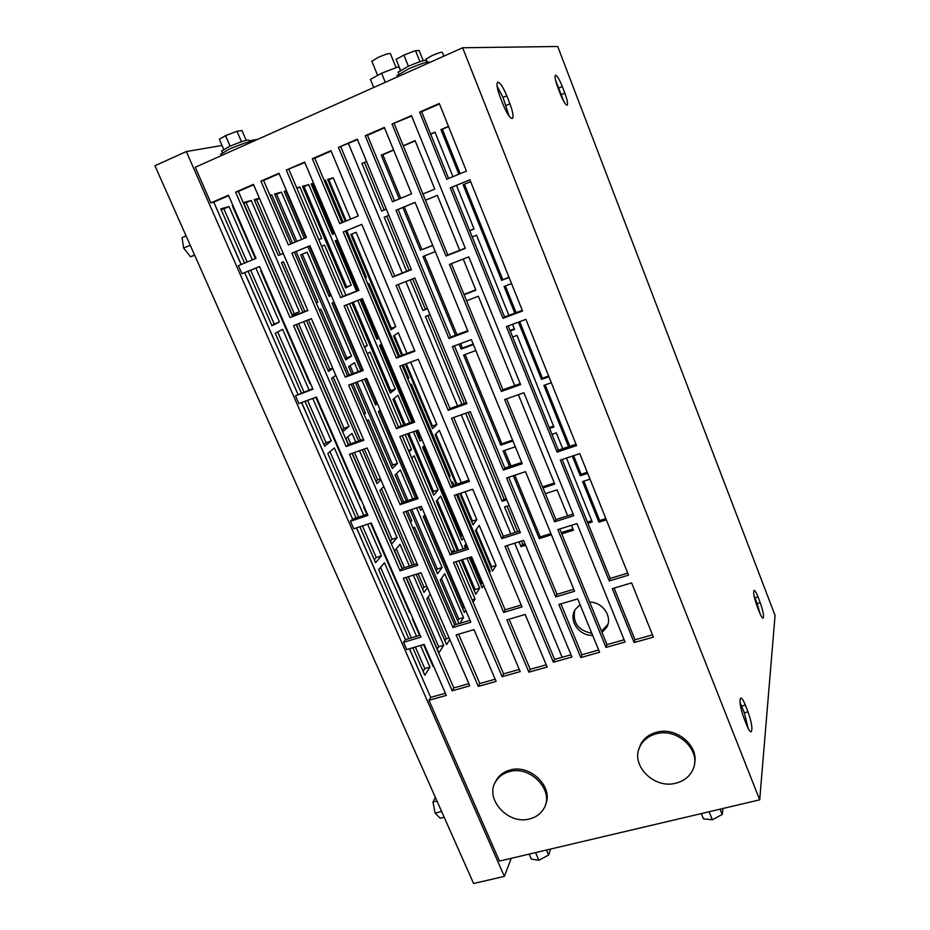 <?xml version="1.0" encoding="UTF-8"?>
<svg xmlns="http://www.w3.org/2000/svg" width="930" height="930" viewBox="0 0 930 930"><rect width="100%" height="100%" fill="white"/><g stroke="black" fill="none" stroke-linecap="round" stroke-linejoin="round"><path stroke-width="1.4" d="M340.578 207.634L338.59 205.356M332.696 191.371L332.533 188.499M340.88 208.343L339.543 207.646M331.859 189.371L332.359 188.093M190.232 245.241L183.629 248.054L182.036 237.638L186.093 235.906M183.629 248.054L190.534 256.738L194.579 255.029M190.534 256.738L194.707 255.32M435.368 797.405L432.985 802.044L436.984 801.021M432.985 802.044L435.112 813.111L441.611 811.471M435.112 813.111L440.192 818.249L444.18 817.249M427.01 62.124L426.393 60.59C425.405 59.66 419.174 61.647 407.7 66.542L398.156 72.296M419.953 61.706L415.512 50.639L419.151 50.569L423.22 60.706M415.512 50.639L403.899 55.079L408.398 66.228M403.899 55.079L396.099 59.404L400.446 70.145M429.532 62.554L429.428 62.275C428.312 61.229 421.185 63.507 408.072 69.099L397.156 75.632M249.589 141.744L248.938 140.244C247.427 139.547 240.812 141.674 229.117 146.615L221.666 151.113M241.475 141.755L236.964 131.27L241.963 130.514L246.183 140.325M236.964 131.27L225.548 135.664L230.105 146.184M225.548 135.664L219.317 139.244L223.677 149.3M251.937 141.918L251.902 141.837C250.182 141.058 242.637 143.499 229.257 149.149L220.747 154.252M535.389 852.647L533.843 853.019M550.641 849.055L548.607 855.077L546.445 850.043M548.607 855.077L538.865 860.262L535.564 852.612M538.865 860.262L531.356 859.111L529.193 854.112M709.299 811.704L707.614 812.099M722.994 808.484L722.215 814.448L720.099 809.17M722.215 814.448L712.357 819.783L709.113 811.75M712.357 819.783L703.429 818.842L701.301 813.587M509.338 771.656C530.809 764.995 555.198 791.511 543.655 808.868C540.574 813.948 535.924 817.296 529.705 818.9C507.687 825.363 483.553 797.824 496.295 780.642C499.329 776.178 503.676 773.179 509.338 771.656M495.062 782.781L497.015 779.015C500.038 774.562 504.386 771.563 510.035 770.04C530.17 763.832 553.943 787.175 545.468 804.776M656.057 733.863C677.552 727.295 702.022 750.998 692.92 769.505C689.746 776.457 684.131 781.002 676.087 783.13C653.918 789.547 629.633 764.565 640.177 746.092C643.432 739.966 648.721 735.886 656.057 733.863M638.759 749.638L640.596 744.488C643.839 738.374 649.117 734.305 656.441 732.282C676.029 726.377 699.337 745.79 694.466 763.96M426.033 59.136L431.706 55.742C438.146 52.987 441.692 51.859 442.343 52.336L443.866 56.149M371.884 61.322L377.94 57.497C385.45 54.266 389.612 52.998 390.414 53.684L396.075 67.658M385.299 82.317L381.602 73.226L370.419 79.364L373.744 87.478M381.602 73.226L398.703 66.646L400.179 70.308M607.918 624.297L601.524 631.191M589.643 602.117C602.838 601.861 613.068 617.311 606.546 627.529L602.024 632.4M528.879 672.169L547.166 667.019L525.159 614.463L506.838 619.892L528.879 672.169L530.216 669.321L509.094 619.217M522.009 606.953L472.719 489.226L454.305 495.341L503.688 612.417L522.009 606.953M414.908 351.191L361.793 224.351L343.228 232L396.413 358.097L414.908 351.191M469.452 481.426L418.302 359.282L399.807 366.141L451.038 487.599L469.452 481.426M522.265 463.756L471.359 339.59L452.352 346.646L503.351 470.08L522.265 463.756M574.566 591.259L525.52 471.673L506.606 477.962L555.745 596.886L574.566 591.259M580.808 657.557L599.583 652.267L577.693 598.897L558.872 604.465L580.808 657.557L581.913 654.743L560.918 603.872M467.988 331.371L415.094 202.38L395.994 210.25L448.969 338.474L467.988 331.371M363.27 370.477L309.957 245.718L291.892 253.158L345.263 377.196L363.27 370.477M418.023 498.643L366.664 378.429L348.657 385.113L400.086 504.653L418.023 498.643M470.824 622.228L421.302 506.315L403.376 512.279L452.968 627.552L470.824 622.228M478.287 686.41L496.109 681.399L473.986 629.622L456.13 634.923L478.287 686.41L479.822 683.538L458.606 634.179M290.079 317.63L307.888 310.597L253.425 184.373L235.581 192.15L290.079 317.63L292.578 316.34L238.371 191.441L235.581 192.15M409.398 648.768L430.706 697.395L428.974 700.29L446.342 695.396L424.127 644.397L406.724 649.559L403.55 642.305L420.953 637.12L371.233 522.962L353.76 528.775L350.471 521.265L367.943 515.406L316.398 397.075L298.867 403.585L295.461 395.796L312.992 389.252L259.528 266.503L241.94 273.745L238.394 265.666L255.983 258.377L228.478 195.23L210.878 202.891L195.242 167.261L462.64 47.756L759.705 799.835L775.062 615.451L557.721 46.5L462.64 47.756M428.974 700.29L499.48 861.099L759.705 799.835M634.121 642.549L653.383 637.12L631.633 582.912L612.312 588.632L634.121 642.549L634.992 639.77L614.114 588.097M628.529 575.159L579.774 453.631L560.337 460.094L609.197 580.925L628.529 575.159M576.542 445.586L525.903 319.362L506.362 326.604L557.105 452.096L576.542 445.586M522.544 310.992L469.906 179.792L450.26 187.883L502.991 318.293L522.544 310.992M504.676 399.528L554.664 521.788L573.787 515.72L523.904 392.751L504.676 399.528M449.457 264.445L501.363 391.437L520.602 384.601L468.778 256.866L449.457 264.445M392.053 124.05L446.016 256.029L465.337 248.403L411.467 115.599L392.053 124.05L411.653 116.052M446.772 179.246L466.418 171.097L439.297 103.486L419.604 112.065L446.772 179.246M403.318 578.309L452.189 690.804L469.79 685.84L420.988 572.74L403.318 578.309M349.436 454.27L400.086 570.857L417.756 565.254L367.176 448.016L349.436 454.27M293.566 325.628L346.088 446.551L363.828 440.25L311.352 318.653L293.566 325.628M344.112 305.796L396.459 428.672L414.675 422.197L362.398 298.611L344.112 305.796M399.807 436.507L450.26 554.931L468.395 549.177L418.012 430.09L399.807 436.507M453.48 562.487L502.142 676.703L520.196 671.611L471.615 556.779L453.48 562.487M288.358 244.95L306.435 237.452L279 173.247L260.9 181.118L288.358 244.95M396.052 285.405L448.202 410.304L466.918 403.655L414.85 278.024L396.052 285.405M338.427 147.382L392.6 277.128L411.397 269.712L357.294 139.175L338.427 147.382L357.48 139.616M392.483 201.764L411.583 193.835L384.346 127.41L365.199 135.734L392.483 201.764M557.849 529.589L606.011 647.396L625.03 642.025L576.972 523.567L557.849 529.589M339.706 223.653L358.283 215.946L330.929 150.648L312.329 158.739L339.706 223.653M286.289 170.074L340.647 297.658L358.934 290.427L304.633 162.087L286.289 170.074L304.819 162.529M504.978 546.259L553.397 662.241L571.927 657.01L523.59 540.388L504.978 546.259M451.527 418.268L501.77 538.586L520.393 532.669L470.243 411.676L451.527 418.268M571.008 654.79L554.629 659.428L507.129 545.585M546.236 664.811L530.216 669.321M521.207 605.023L505.141 609.824L503.688 612.417M456.572 494.586L505.141 609.824M331.115 151.09L314.805 158.181L341.996 222.7M414.641 350.552L398.424 356.608L396.413 358.097M361.817 224.386L345.53 231.093L398.424 356.608M468.906 480.124L452.759 485.53L451.038 487.599M402.086 365.292L452.759 485.53M521.73 462.419L504.851 468.081L503.351 470.08M454.41 345.879L504.851 468.081M573.764 589.306L556.977 594.328L555.745 596.886M508.652 477.276L556.977 594.328M598.653 650.024L581.913 654.743M384.532 127.852L367.455 135.28L394.553 200.903M466.511 402.69L449.969 408.572L398.238 284.545M519.266 669.426L503.583 673.866L455.851 561.743M414.28 421.255L398.447 426.87L346.506 304.854M307.772 310.341L292.578 316.34M253.611 184.803L238.371 191.441M417.082 563.685L401.993 568.474L352.028 453.352M439.483 103.951L421.616 111.716L448.597 178.49M520.196 383.625L502.898 389.763L451.399 263.678M228.664 195.66L213.772 202.136L241.103 264.55M573.124 514.081L555.919 519.545L506.618 398.842M465.233 248.124L447.853 254.994L394.192 123.644M522.276 310.329L504.548 316.956L502.991 318.293M469.917 179.827L452.108 187.174L504.548 316.956M575.996 444.238L558.36 450.143L557.105 452.096M508.175 325.93L558.36 450.143M627.727 573.171L610.196 578.413L609.197 580.925M562.139 459.49L610.196 578.413M652.476 634.841L634.992 639.77M312.724 388.624L295.461 395.796M259.54 266.538L244.66 272.664L297.879 394.169M367.397 514.139L352.61 519.103L350.471 521.265M301.564 402.585L352.61 519.103M420.139 635.248L405.41 639.654L403.55 642.305M356.446 527.88L405.41 639.654M445.4 693.245L430.706 697.395M468.86 683.69L453.828 687.933L405.899 577.495M363.421 439.32L348.273 444.691L296.159 324.605M467.72 547.584L451.957 552.594L402.19 435.67M495.179 679.214L479.822 683.538M470.01 620.333L454.631 624.925L452.968 627.552M405.864 511.454L454.631 624.925M417.477 497.352L402.027 502.537L400.086 504.653M351.156 384.183L402.027 502.537M362.991 369.849L347.483 375.639L345.263 377.196M309.981 245.753L294.415 252.169L347.483 375.639M279.186 173.678L263.597 180.467L290.869 243.904M411.293 269.444L394.669 276.001L340.799 146.87M467.72 330.72L450.759 337.055L448.969 338.474M415.106 202.415L398.075 209.436L450.759 337.055M624.111 639.77L607.011 644.606L559.779 528.984M358.817 290.172L342.926 296.449L288.881 169.458M519.719 531.053L503.258 536.284L453.7 417.5M431.311 662.427L431.706 661.8M444.935 640.863L446.261 638.771L449.109 637.922M428.219 596.99L446.261 638.771M457.653 620.74L458.757 618.996L463.512 617.567L444.761 573.752L440.227 580.134L458.897 623.658M441.39 578.495L458.757 618.996M480.671 584.319L482.612 582.773M465.256 544.98L466.523 547.968M470.417 557.151L481.415 583.145M491.121 567.777L491.714 566.835L476.102 529.74M311.399 184.582L312.585 184.256L333.579 233.86M302.773 186.965L304.087 186.605L346.669 286.905L345.483 287.51M284.51 192.022L286.115 191.58L305.831 237.708M309.365 245.997L330.417 295.24L328.964 295.984M274.838 194.707L276.594 194.219L296.844 241.428M254.518 200.334L256.634 199.741L280.349 254.634M243.846 203.286L246.159 202.647L294.322 313.736L292.229 314.805M232.64 206.39L233.267 206.216M221.119 209.576L223.863 208.82L247.124 262.051M250.681 270.188L274.211 324.035L271.734 325.302M327.918 180.002L328.848 179.746L346.193 220.956M350.831 234.453L356.144 232.302L395.773 326.674L390.984 329.859L350.831 234.453L351.726 234.116L391.379 328.36L390.577 328.883M389.682 391.565L390.74 390.705L353.179 302.238M356.504 291.09L335.207 240.789L336.323 240.359L357.608 290.648M376.464 338.218L377.464 337.555L361.189 299.088M342.147 429.823L344.007 428.323L298.623 323.652M302.901 312.259L281.441 262.609L283.441 261.818L304.889 311.48M327.988 370.291L329.79 369.105L308.481 319.781M323.896 444.517L326.093 442.75L307.563 400.353M277.686 331.975L303.889 391.925M260.784 271.014L261.388 270.769L260.784 270.99L309.899 383.741L310.434 383.381M374.918 403.446L376.208 402.399L366.06 378.661M333.475 302.401L362.398 370.07M300.634 254.82L307.121 252.181L351.575 356.039L345.728 359.922L300.634 254.82L302.308 254.169L346.774 357.864L345.274 358.852M374.313 559.779L376.266 557.535L362.433 525.892M329.987 451.666L358.585 517.092M423.092 671.286L424.801 668.612L415.361 647.001M380.556 567.37L411.362 637.864M436.135 570.613L437.321 568.997L411.792 509.477M396.447 473.696L407.956 500.549M462.768 608.906L463.779 607.325L424.464 515.301M391.402 466.349L392.739 465.035L357.12 381.974M350.11 365.63L353.447 373.418M422.58 589.12L423.987 587.19L418.128 573.636M381.486 488.808L414.222 564.591M376.022 481.438L377.627 479.868L364.304 449.027M333.254 377.138L360.549 440.332M390.461 541.179L392.111 539.284L354.481 452.492M347.739 436.949L350.726 443.831M437.263 649.024L438.704 646.757L408.34 576.716M396.226 548.781L404.434 567.707M474.3 590.783L475.137 589.481L462.477 559.662M437.216 500.177L458.583 550.49M419.174 439.088L420.069 438.204L416.814 430.509M380.556 344.856L413.071 421.674M432.601 492.609L433.543 491.517L408.84 433.322M394.064 398.528L405.096 424.51M419.5 507.71L420.465 506.594M379.661 410.467L416.873 497.562M460.675 537.122L461.478 536.029L423.51 446.353M471.812 521.916L472.452 521.056L460.734 493.214M435.798 433.938L456.921 484.135M431.752 426.742L432.473 426.033L406.259 363.746M394.355 335.428L402.609 355.051M504.351 876.386L473.591 883.5L154.938 165.749L186.314 151.555L504.351 876.386L511.244 858.332M423.534 644.583L433.02 666.345L433.415 665.717M419.546 635.423L412.455 619.136L412.862 618.543M430.23 594.165L426.824 598.943L446.586 644.653L449.795 639.514M459.897 623.356L463.512 617.567M473.091 602.245L475.067 599.083L458.804 560.813M469.313 557.5L482.135 587.783L483.681 585.307M465.419 548.316L464.477 546.073L466.116 543.771M492.54 571.148L496.074 565.475L479.229 525.357L475.474 530.623L492.54 571.148M423.662 681.318L409.526 648.733M405.538 639.608L402.527 633.063M343.147 222.224L325.384 180.036L324.151 180.374M365.257 277.896L366.362 277.326L346.692 230.617M313.596 183.28L311.143 183.954L332.452 234.302L334.8 233.383M308.702 184.628L302.506 186.337L345.669 287.951L351.273 285.08L308.702 184.628L304.087 186.605M318.757 239.649L321.745 238.475L299.89 187.058L296.74 187.918M286.475 190.755L284.231 191.371L304.308 238.336M331.185 295.391L329.162 296.438L307.853 246.624M301.657 239.429L281.418 192.138L274.548 194.033L295.182 242.114M292.543 243.218L271.746 194.812L269.967 195.3M316.281 303.052L317.886 302.227L296.089 251.472M259.389 198.218L254.216 199.636L278.326 255.425L283.243 253.506M251.205 200.473L243.544 202.577L292.439 315.282L299.355 311.736L251.205 200.473L246.159 202.647M232.953 205.495L232.326 205.669L255.39 258.621M252.332 259.889L229.071 206.565L220.794 208.843L244.544 263.12M248.101 271.258L271.955 325.802L279.419 321.978L255.89 268.038M241.23 264.492L217.143 209.855M399.575 356.178L368.989 283.569L367.885 284.15M407.828 378.917L408.816 378.115L403.236 364.862M357.783 300.425L395.331 389.031L390.321 393.076L351.947 302.715M354.202 291.997L349.843 293.717M378.987 337.834L376.882 339.229L360.073 299.53M337.532 239.847L335.207 240.789M449.202 477.102L450.085 476.079L411.362 384.171L410.386 384.985M410.665 362.107L436.856 424.487L432.59 428.718L405.387 364.072M401.725 355.376L393.553 335.974L398.319 332.719L407.003 353.4M465.116 491.749L476.823 519.638L473.045 524.834L459.862 493.505M456.037 484.437L435.089 434.659L439.332 430.369L461.303 482.67M453.898 485.146L452.561 481.973L451.689 483.007M489.436 572.589L490.215 571.357L457.723 494.214M463.605 537.854L461.954 540.132L422.627 447.249L424.487 445.377M401.4 425.824L370.035 352.04L367.362 353.853M409.107 451.922L411.502 449.562L405.143 434.624M422.22 508.466L420.616 510.326L419.198 507.013M415.373 498.062L378.371 411.537L380.172 410.049M453.189 552.211L454.421 550.514L414.152 455.816L411.781 458.199M413.42 431.706L438.111 489.994L433.682 495.144L407.607 433.752M403.864 424.952L393.006 399.4L397.982 395.273L409.677 422.883M421.906 439.274L420.035 441.122L415.698 430.904M411.967 422.069L379.556 345.53L381.637 344.112M467.034 558.221L479.694 588.086L475.788 594.282L461.245 560.046M457.351 550.886L436.286 501.282L440.692 496.062L463.14 549.037M413.339 575.147L443.691 645.281L438.925 652.86L406.178 577.402M402.272 568.393L394.599 550.711L399.993 544.317L409.433 566.114M409.932 611.812L409.514 612.382L370.64 523.16M366.804 514.337L363.572 506.92L364.037 506.443M361.003 499.48L360.526 499.956L315.805 397.296M359.492 450.713L397.11 537.645L391.67 543.969L352.307 453.247M348.552 444.598L345.902 438.472L352.005 433.403L355.748 442.041M380.893 479.822L376.999 483.681L362.316 449.725M358.562 441.041L331.475 378.359L335.835 375.383M427.44 587.69L423.999 592.422L416.152 574.263M412.246 565.219L379.905 490.412L383.776 486.506M403.69 501.979L368.396 419.814L366.978 420.988M410.456 522.137L411.723 520.672L407.526 510.896M361.91 380.196L397.517 463.384L392.332 468.522L355.458 382.59M351.784 374.034L348.622 366.652L354.423 362.688L358.248 371.616M456.293 624.437L414.489 527.124L413.234 528.612M465.721 610.278L464.314 612.51L423.324 516.65L424.917 514.767M416.57 507.885L442.087 567.498L437.507 573.81L410.142 510.024M406.305 501.096L395.122 475.032L400.284 469.824L412.746 498.945M246.601 276.745L297.054 392.274M349.145 511.209L301.692 402.539M352.737 519.056L352.272 518.336M399.505 626.169L356.574 527.833M420.511 645.478L429.951 667.112L424.824 675.25L412.804 647.757M408.805 638.631L378.626 569.648L384.439 562.766L416.524 636.329M367.606 524.171L381.428 555.873L375.581 562.673L359.864 526.74M356.016 517.952L327.813 453.468L334.382 448.016L363.758 515.36M349.157 375.011L320.838 309.097L319.246 309.934M364.107 414.315L365.537 413.153L352.83 383.567M324.57 245.113L321.594 246.322L324.57 245.113L345.902 295.275M364.607 347.378L367.292 345.6L349.471 303.692M377.394 403.55L375.592 405.015L364.56 379.219M360.887 370.628L332.033 303.157L334.044 302.087M312.759 398.435L331.278 440.89L324.651 446.249L304.994 401.318M301.308 392.89L275.233 333.277L282.627 329.348L309.074 389.984M332.859 368.478L328.464 371.396L306.481 320.559M283.441 261.818L281.441 262.609M303.657 321.675L349.029 426.521L342.868 431.497L296.438 324.5M345.309 221.328L327.662 179.397L333.277 177.851L328.848 179.746M350.61 219.131L333.277 177.851M591.806 633.318C578.321 630.482 572.613 622.844 574.705 610.429M430.718 134.234L435.077 132.362M469.65 230.605L474.009 228.861M460.187 173.678L442.331 129.258L448.562 126.596M403.306 145.964L415.187 140.883M587.423 522.056L591.724 520.695M549.246 427.568L553.571 426.091M510 330.452L514.337 328.86M424.487 255.901L456.956 334.742M460.594 343.589L462.431 348.041L473.196 344.065M465.093 354.504L501.851 443.761L512.57 440.099M504.595 450.422L511.012 466.011M514.813 475.23L540.214 536.912L550.897 533.553M519.021 541.83L521.009 546.642L522.032 544.945L525.078 543.98M465.651 413.292L502.188 501.282L503.27 499.724L506.327 498.736M410.235 279.837L422.964 310.481L427.428 308.376M388.856 215.318L384.23 217.213L388.868 215.33M366.525 161.448L361.898 163.424L366.629 161.681M393.553 149.869L381.242 155.147L382.823 154.74L400.772 198.323M404.294 206.879L421.918 249.659L432.706 245.346M382.823 154.74L393.657 150.102M561.255 532.611L572.973 528.938M542.574 486.867L554.303 483.03M463.93 294.38L475.753 289.846M437.333 195.358L425.475 200.241L437.344 195.381L459.687 250.321M518.428 322.129L541.469 379.417L542.457 378.231L548.642 376.046M542.457 378.231L519.707 321.652M516.08 312.643L505.362 285.975M502.746 279.5L464.43 184.221L470.661 181.664L463.14 184.733L501.607 280.349L508.954 277.117M572.334 456.107L580.25 475.765L581.087 474.265L587.237 472.254M581.087 474.265L573.612 455.677M569.834 446.295L545.154 384.915M606.348 519.858L598.932 522.183L599.699 520.533L583.854 481.147M599.699 520.533L605.837 518.603M257.575 139.395L249.194 140.825M222.014 145.464L186.314 151.555M522.986 544.643L521.498 541.051M517.626 531.716L507.013 506.141M504.223 499.422L468.127 412.42M464.407 403.446L427.94 315.514M425.312 309.178L412.734 278.861M409.177 270.281L386.741 216.202M384.183 210.029L364.502 162.587M244.66 272.664L241.94 273.745M213.772 202.136L210.878 202.891M361.898 163.424L381.684 211.064L386.299 209.157M384.23 217.213L406.677 271.258M430.044 314.7L425.44 316.456L461.919 404.329M509.105 505.455L504.537 506.943L515.15 532.506M748.011 711.88L745.383 705.149C743.442 700.348 741.896 697.988 740.722 698.07C739.141 700.662 740.187 707.3 743.884 717.972L746.569 724.807C748.487 729.562 750.022 731.887 751.173 731.805C752.742 729.12 751.684 722.482 748.011 711.88L744.337 712.822L739.966 702.22M557.768 87.281L560.348 94C563.313 101.277 565.58 104.997 567.137 105.16C568.091 103.962 567.312 99.952 564.824 93.128L562.29 86.525C559.325 79.213 557.047 75.458 555.431 75.249C554.489 76.423 555.268 80.433 557.768 87.281M500.108 96.918L503.316 105.09C507.059 113.983 510.059 118.447 512.325 118.494C513.755 116.913 512.965 112.019 509.931 103.8L506.792 95.802C503.06 86.862 500.026 82.34 497.69 82.224C496.26 83.77 497.062 88.676 500.108 96.918M760.205 602.675L758.02 596.955C756.288 592.573 754.962 590.387 754.056 590.399C753.044 592.271 754.021 597.432 756.974 605.895L759.206 611.696C760.926 616.044 762.228 618.206 763.123 618.183C764.123 616.264 763.146 611.091 760.205 602.675L757.125 603.535L753.986 595.525M760.101 613.881L757.125 603.535M509.175 116.262L503.014 97.418L497.073 86.118M563.94 101.719L555.501 80.073M748.232 728.527L744.337 712.822M427.568 308.714L422.964 310.481M506.757 499.794L502.188 501.282M525.59 545.201L521.009 546.642M515.313 446.784L503.118 450.922L509.547 466.5M551.397 534.773L539.249 538.598L540.214 536.912M539.249 538.598L513.337 475.718M475.846 350.552L463.617 355.051L500.747 445.145L501.851 443.761M512.93 440.983L500.747 445.145M435.275 251.612L423.011 256.494L455.479 335.288M473.405 344.588L461.175 349.11L462.431 348.041M461.175 349.11L459.118 344.135M432.764 245.485L421.918 249.659M420.488 250.391L402.806 207.483M399.284 198.939L381.242 155.147M508.884 315.34L476.567 235.22L472.219 236.941M512.511 324.326L514.557 329.383L510.221 330.987M549.607 428.463L553.931 426.986L516.987 335.416L512.651 337.02M562.685 448.69L556.291 432.857L551.978 434.333M566.463 458.06L592.224 521.939L587.923 523.288M571.485 525.299L573.473 530.181L561.767 533.855M545.352 493.667L557.082 489.854L567.637 515.825M518.382 394.692L554.745 484.1L543.004 487.936M466.546 300.785L478.369 296.275L514.685 385.578M463.233 259.04L475.893 290.195L464.082 294.729M403.213 145.731L415.094 140.651L434.798 189.104L422.929 194.01M511.558 283.615L504.072 286.475L514.802 313.131M548.933 376.766L541.469 379.417M463.14 184.733L464.43 184.221M509.094 277.477L501.607 280.349M448.469 126.352L440.936 129.584L458.897 174.212M440.936 129.584L442.331 129.258M452.957 176.677L434.984 132.13L430.613 134.001M456.467 185.372L474.068 229.013L469.708 230.745M551.327 382.742L543.876 385.369L568.556 446.726M587.679 473.335L580.25 475.765M590.004 479.148L582.575 481.566L598.932 522.183M592.631 635.341C578.879 636.178 567.939 619.752 575.356 609.301L580.064 604.686M562.139 657.301L514.685 543.201M510.803 533.89L461.292 414.827M457.56 405.875L405.852 281.558M402.295 272.99L348.448 143.546M436.856 424.487L432.473 426.033M476.823 519.638L472.452 521.056M490.215 571.357L489.075 571.706M450.085 476.079L448.934 476.474M462.675 535.645L461.478 536.029M496.074 565.475L491.714 566.835M411.502 449.562L408.549 450.597M472.138 599.978L475.067 599.083M454.421 550.514L451.469 551.444M438.111 489.994L433.543 491.517M421.267 437.786L420.069 438.204M479.694 588.086L475.137 589.481M443.691 645.281L438.704 646.757M397.11 537.645L392.111 539.284M380.486 478.88L377.627 479.868M426.835 586.307L423.987 587.19M411.723 520.672L410.06 521.219M397.517 463.384L392.739 465.035M464.384 607.139L463.779 607.325M442.087 567.498L437.321 568.997M429.951 667.112L424.801 668.612M381.428 555.873L376.266 557.535M307.121 252.181L302.308 254.169M351.575 356.039L346.774 357.864M365.537 413.153L363.863 413.757M367.292 345.6L364.327 346.727M376.813 402.19L376.208 402.399M331.278 440.89L326.093 442.75M332.661 368.013L329.79 369.105M349.029 426.521L344.007 428.323M281.418 192.138L276.594 194.219M271.746 194.812L270.072 195.532M317.886 302.227L316.212 302.889M299.89 187.058L296.914 188.337M286.719 191.324L286.115 191.58M331.022 294.996L330.417 295.24M229.071 206.565L223.863 208.82M279.419 321.978L274.211 324.035M259.517 198.497L256.634 199.741M299.355 311.736L294.322 313.736M366.362 277.326L365.211 277.791M325.384 180.036L324.221 180.525M351.273 285.08L346.669 286.905M313.794 183.733L312.585 184.256M337.544 239.859L336.323 240.359M378.673 337.102L377.464 337.555M395.331 389.031L390.74 390.705M356.144 232.302L351.726 234.116M395.773 326.674L391.379 328.36M408.816 378.115L407.666 378.533M555.919 519.545L554.664 521.788M502.898 389.763L501.363 391.437M447.853 254.994L446.016 256.029M421.616 111.716L419.604 112.065M452.108 187.174L450.26 187.883M453.828 687.933L452.189 690.804M401.993 568.474L400.086 570.857M348.273 444.691L346.088 446.551M398.447 426.87L396.459 428.672M451.957 552.594L450.26 554.931M503.583 673.866L502.142 676.703M294.415 252.169L291.892 253.158M263.597 180.467L260.9 181.118M449.969 408.572L448.202 410.304M394.669 276.001L392.6 277.128M367.455 135.28L365.199 135.734M398.075 209.436L395.994 210.25M607.011 644.606L606.011 647.396M345.53 231.093L343.228 232M314.805 158.181L312.329 158.739M342.926 296.449L340.647 297.658M554.629 659.428L553.397 662.241M503.258 536.284L501.77 538.586M754.939 597.827L758.02 596.955M503.014 97.418L506.792 95.802M506.153 105.416L509.931 103.8M559.139 87.873L562.29 86.525M561.674 94.465L564.824 93.128M741.71 706.103L745.383 705.149M398.017 71.947L398.772 73.819M396.994 75.237L397.633 76.806M221.549 150.834L222.328 152.613M220.608 153.938L221.328 155.601M496.295 780.642L497.015 779.015M640.177 746.092L640.596 744.488M425.963 58.974L427.207 62.078M371.791 61.078L377.638 75.4M606.546 627.529L607.267 625.565"/></g></svg>
